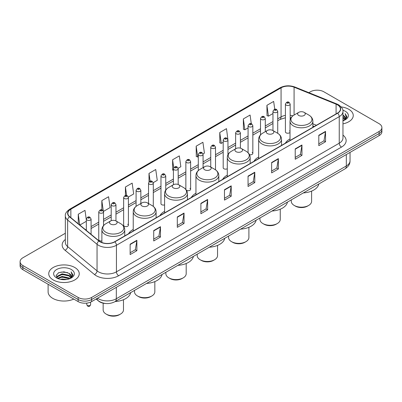 <?xml version="1.0" encoding="UTF-8"?>
<svg xmlns="http://www.w3.org/2000/svg" width="402" height="402" viewBox="0 0 402 402"><rect width="100%" height="100%" fill="white"/><g stroke="black" fill="none" stroke-linecap="round" stroke-linejoin="round"><path stroke-width="0.6" d="M133.233 229.447A16.834 9.718 0 0 0 128.59 233.698M164.589 211.346A16.834 9.718 0 0 0 159.946 215.598M195.945 193.241A16.834 9.718 0 0 0 191.302 197.498M227.296 175.141A16.834 9.718 0 0 0 222.653 179.392M258.652 157.041A16.834 9.718 0 0 0 254.009 161.292M290.008 138.936A16.834 9.718 0 0 0 285.365 143.187M227.954 154.68L227.954 140.027A2.382 1.377 180 0 1 226.482 141.298A2.382 1.377 180 0 1 223.889 141.001A2.382 1.377 180 0 1 223.19 140.027L223.19 167.775A2.382 1.377 0 0 0 223.889 168.75A2.382 1.377 0 0 0 227.296 168.724M186.422 190.216A2.382 1.377 0 0 0 186.558 190.302A2.382 1.377 0 0 0 189.156 190.598A2.382 1.377 0 0 0 190.623 189.327L190.623 161.579A2.382 1.377 180 0 1 189.156 162.85A2.382 1.377 180 0 1 186.558 162.549A2.382 1.377 180 0 1 185.86 161.579L185.86 189.327A2.382 1.377 0 0 0 185.875 189.483M165.74 190.051L165.74 175.945A2.382 1.377 180 0 1 164.267 177.217A2.382 1.377 180 0 1 161.674 176.92A2.382 1.377 180 0 1 160.976 175.945L160.976 203.698A2.382 1.377 0 0 0 161.674 204.668A2.382 1.377 0 0 0 164.589 204.874M128.409 225.246L128.409 197.498A2.382 1.377 180 0 1 126.942 198.769A2.382 1.377 180 0 1 124.344 198.472A2.382 1.377 180 0 1 123.645 197.498L123.645 225.246A2.382 1.377 0 0 0 124.344 226.22A2.382 1.377 0 0 0 126.942 226.517A2.382 1.377 0 0 0 128.409 225.246A2.382 1.377 0 0 0 127.71 224.276M103.525 225.617L103.525 211.864A2.382 1.377 180 0 1 102.053 213.135A2.382 1.377 180 0 1 99.46 212.839A2.382 1.377 180 0 1 98.761 211.864L98.761 239.617A2.382 1.377 0 0 0 99.46 240.587A2.382 1.377 0 0 0 101.882 240.924M290.169 119.831L290.169 104.108A2.382 1.377 180 0 1 288.696 105.379A2.382 1.377 180 0 1 286.103 105.078A2.382 1.377 180 0 1 285.405 104.108L285.405 131.856A2.382 1.377 0 0 0 286.103 132.831A2.382 1.377 0 0 0 290.008 132.353M314.173 126.555L312.877 126.032M249.506 154.669A2.382 1.377 0 0 0 252.838 153.408A2.382 1.377 0 0 0 252.139 152.438M190.623 189.327A2.382 1.377 0 0 0 189.925 188.357M290.008 131.359A2.382 1.377 0 0 0 289.47 130.886M105.892 303.52A9.527 5.502 180 0 1 98.751 301.188L96.108 299.008M65.335 233.266L22.889 257.767A9.527 5.502 0 0 0 20.1 261.662L20.1 265.807A9.527 5.502 0 0 0 22.889 269.702L78.144 301.601A9.527 5.502 0 0 0 91.621 301.601L379.111 135.62A9.527 5.502 0 0 0 381.9 131.73L381.9 129.655A9.527 5.502 0 0 1 379.111 133.544A9.527 5.502 0 0 0 381.9 129.655L381.9 127.58A9.527 5.502 0 0 0 379.111 123.69L323.856 91.787A9.527 5.502 0 0 0 310.379 91.787L308.862 92.666M20.1 261.662A9.527 5.502 0 0 0 22.889 265.551L78.144 297.45A9.527 5.502 0 0 0 91.621 297.45L91.621 299.525L379.111 133.544L91.621 299.525A9.527 5.502 0 0 1 78.144 299.525A9.527 5.502 0 0 0 91.621 299.525L91.621 301.601M22.889 265.551L22.889 267.626L78.144 299.525L22.889 267.626A9.527 5.502 0 0 1 20.1 263.737A9.527 5.502 0 0 0 22.889 267.626L22.889 269.702M348.79 109.294A15.246 8.804 0 0 0 341.172 106.907A15.246 8.804 0 0 1 348.79 109.294A15.246 8.804 0 0 1 353.252 115.52A15.246 8.804 0 0 0 348.79 109.294M74.772 267.496A15.246 8.804 0 0 0 58.159 265.586A15.246 8.804 0 0 0 48.748 273.722A15.246 8.804 0 0 0 53.21 279.943A15.246 8.804 0 0 0 69.827 281.852A15.246 8.804 0 0 0 79.239 273.722A15.246 8.804 0 0 0 74.772 267.496A15.246 8.804 0 0 0 58.159 265.586A15.246 8.804 0 0 0 48.748 273.722A15.246 8.804 0 0 0 53.21 279.943A15.246 8.804 0 0 0 69.827 281.852A15.246 8.804 0 0 0 79.239 273.722A15.246 8.804 0 0 0 74.772 267.496M337.444 104.821A10.166 5.869 180 0 1 340.424 108.972A10.166 5.869 180 0 1 337.444 113.118L114.64 241.753A10.166 5.869 180 0 1 99.128 240.969L69.712 216.718A10.166 5.869 180 0 1 67.873 213.351A10.166 5.869 180 0 1 70.852 209.201L281.063 87.837A10.166 5.869 180 0 1 294.078 87.179L336.087 104.163A10.166 5.869 180 0 1 337.444 104.821M337.625 104.716A10.417 6.015 0 0 0 336.233 104.043L294.224 87.058A10.417 6.015 0 0 0 280.882 87.736L70.672 209.1A10.417 6.015 0 0 0 69.506 216.804L98.917 241.054A10.417 6.015 0 0 0 114.821 241.858L337.625 113.223A10.417 6.015 0 0 0 337.625 104.716M130.137 244.195L130.137 254.566L136.876 250.677L136.876 240.301L130.137 244.195M130.137 252.727L135.328 249.732L136.851 240.647A2.543 1.467 -120 0 0 136.876 240.301M135.283 249.758L136.876 250.677M153.72 230.577L153.72 240.954L160.458 237.059L160.458 226.688L153.72 230.577M153.72 239.11L158.911 236.115L160.433 227.029A2.543 1.467 -120 0 0 160.458 226.688M158.865 236.14L160.458 237.059M177.302 216.959L177.302 227.336L184.041 223.447L184.041 213.07L177.302 216.959M177.302 225.497L182.493 222.497L184.015 213.417A2.543 1.467 -120 0 0 184.041 213.07M182.448 222.527L184.041 223.447M200.889 203.347L200.889 213.718L207.628 209.829L207.628 199.457L200.889 203.347M200.889 211.879L206.075 208.884L207.598 199.799A2.543 1.467 -120 0 0 207.628 199.457M206.03 208.909L207.628 209.829M318.801 135.268L318.801 145.64L325.54 141.75L325.54 131.379L318.801 135.268M318.801 143.8L323.992 140.806L325.514 131.72A2.543 1.467 -120 0 0 325.54 131.379M323.947 140.831L325.54 141.75M295.219 148.886L295.219 159.257L301.957 155.368L301.957 144.991L295.219 148.886M295.219 157.418L300.41 154.423L301.932 145.338A2.543 1.467 -120 0 0 301.957 144.991M300.364 154.448L301.957 155.368M271.636 162.498L271.636 172.875L278.375 168.981L278.375 158.609L271.636 162.498M271.636 171.031L276.827 168.036L278.35 158.956A2.543 1.467 -120 0 0 278.375 158.609M276.782 168.061L278.375 168.981M248.054 176.116L248.054 186.488L254.793 182.598L254.793 172.227L248.054 176.116M248.054 184.649L253.245 181.654L254.762 172.569A2.543 1.467 -120 0 0 254.793 172.227M253.2 181.679L254.793 182.598M224.472 189.729L224.472 200.106L231.21 196.216L231.21 185.84L224.472 189.729M224.472 198.266L229.663 195.266L231.18 186.186A2.543 1.467 -120 0 0 231.21 185.84M229.617 195.292L231.21 196.216M342.961 123.841A15.246 8.804 0 0 0 353.252 115.52A15.246 8.804 0 0 1 342.961 123.841M91.621 297.45L379.111 131.469A9.527 5.502 0 0 0 381.9 127.58M128.354 197.035L133.68 193.955L132.157 183.116L125.424 187.005L125.424 195.513M103.465 211.402L110.098 207.573L108.575 196.734L101.837 200.623L101.837 209.904M86.319 219.783L84.993 210.346L78.254 214.241L78.254 223.763M203.01 153.931L204.432 153.112L202.909 142.273L196.171 146.162L196.282 156.473M227.894 139.564L226.492 128.655L219.753 132.544L219.864 142.856M251.295 123.736L250.074 115.037L243.336 118.932L243.446 129.243M274.762 109.304L273.656 101.425L266.923 105.314L267.028 115.625M153.237 182.664L157.262 180.342L155.745 169.503L149.006 173.393L149.006 181.885M178.121 168.297L180.845 166.724L179.327 155.886L172.589 159.775L172.694 170.086M173.418 170.358L172.589 170.046M172.589 159.775L173.709 167.76M196.171 146.162L197.694 157.001L198.302 156.649M197.694 157.001L196.171 156.433M219.753 132.544L221.276 143.383L223.19 142.278M221.276 143.383L219.753 142.816M243.336 118.932L244.858 129.771L248.074 127.911M244.858 129.771L243.336 129.198M266.923 105.314L268.441 116.153L272.963 113.545M268.441 116.153L266.923 115.585M149.006 173.393L150.102 181.201M125.424 187.005L126.615 195.513M101.837 200.623L103.289 210.96M79.822 225.055L86.319 221.301M78.254 214.241L79.767 225.009M342.961 119.645L343.961 120.409M342.961 120.293L343.434 120.61M342.961 117.047L344.941 119.193M342.961 117.696L344.775 119.5M344.001 120.394A7.181 4.146 0 0 0 345.187 118.113A7.181 4.146 0 0 0 343.082 115.183L345.182 118.268M342.961 120.771A10.357 5.98 0 0 0 345.328 119.746A10.357 5.98 0 0 0 345.328 111.289A10.357 5.98 0 0 0 342.846 110.233M344.7 120.082L346.836 117.349L346.906 116.711L345.127 113.625L346.167 117.072L344.117 120.349M345.127 113.625L346.906 116.831M291.279 199.889L291.279 201.312A10.166 5.869 0 0 0 294.254 205.462L295.38 206.11A8.578 4.95 0 0 0 307.505 206.11L308.63 205.462A10.166 5.869 0 0 0 311.605 201.312L311.605 191.101M295.38 206.11L294.254 205.462A10.166 5.869 0 0 0 308.63 205.462M298.746 115.464A3.814 2.201 0 0 0 304.138 115.464A3.814 2.201 0 0 0 304.138 112.354L308.872 115.088A10.502 6.065 0 0 1 308.872 123.665A10.502 6.065 0 0 1 294.013 123.665A10.502 6.065 0 0 1 294.013 115.088C291.425 116.625 290.093 118.665 290.008 121.208A11.437 6.603 0 0 0 293.354 125.876A11.437 6.603 0 0 0 305.816 127.308A11.437 6.603 0 0 0 312.877 121.208C312.791 118.665 311.455 116.625 308.872 115.088L304.138 112.354A3.814 2.201 0 0 0 298.746 112.354A3.814 2.201 0 0 0 298.746 115.464M303.339 192.925A17.472 10.085 0 0 0 318.806 183.99M259.923 217.99L259.923 219.412A10.166 5.869 0 0 0 262.898 223.562L264.024 224.21A8.578 4.95 0 0 0 276.154 224.21L277.274 223.562A10.166 5.869 0 0 0 280.249 219.412L280.249 209.201M264.024 224.21L262.898 223.562A10.166 5.869 0 0 0 277.274 223.562M267.39 133.57A3.814 2.201 0 0 0 272.782 133.57A3.814 2.201 0 0 0 272.782 130.459L277.516 133.188A10.502 6.065 0 0 1 277.516 141.765A10.502 6.065 0 0 1 262.662 141.765A10.502 6.065 0 0 1 262.662 133.188C260.074 134.725 258.737 136.765 258.652 139.313A11.437 6.603 0 0 0 262.003 143.981A11.437 6.603 0 0 0 274.466 145.408A11.437 6.603 0 0 0 281.521 139.313C281.44 136.765 280.104 134.725 277.516 133.188L272.782 130.459A3.814 2.201 0 0 0 267.39 130.459A3.814 2.201 0 0 0 267.39 133.57M271.983 211.025A17.472 10.085 0 0 0 287.455 202.095M228.567 236.09L228.567 237.517A10.166 5.869 0 0 0 231.547 241.667L232.668 242.316A8.578 4.95 0 0 0 244.798 242.316L245.918 241.667A10.166 5.869 0 0 0 248.898 237.517L248.898 227.306M232.668 242.316L231.547 241.667A10.166 5.869 0 0 0 245.918 241.667M236.039 151.67A3.814 2.201 0 0 0 241.426 151.67A3.814 2.201 0 0 0 241.426 148.559L246.16 151.293A10.502 6.065 0 0 1 246.16 159.87A10.502 6.065 0 0 1 231.306 159.87A10.502 6.065 0 0 1 231.306 151.293C228.718 152.83 227.381 154.87 227.296 157.413A11.437 6.603 0 0 0 230.647 162.081A11.437 6.603 0 0 0 243.109 163.513A11.437 6.603 0 0 0 250.17 157.413C250.084 154.87 248.748 152.83 246.16 151.293L241.426 148.559A3.814 2.201 0 0 0 236.039 148.559A3.814 2.201 0 0 0 236.039 151.67M240.632 229.13A17.472 10.085 0 0 0 256.099 220.195M197.216 254.195L197.216 255.617A10.166 5.869 0 0 0 200.191 259.767L201.317 260.416A8.578 4.95 0 0 0 213.442 260.416L214.567 259.767A10.166 5.869 0 0 0 217.542 255.617L217.542 245.406M201.317 260.416L200.191 259.767A10.166 5.869 0 0 0 214.567 259.767M204.683 169.775A3.814 2.201 0 0 0 210.075 169.775A3.814 2.201 0 0 0 210.075 166.659L214.809 169.393A10.502 6.065 0 0 1 214.809 177.97A10.502 6.065 0 0 1 199.95 177.97A10.502 6.065 0 0 1 199.95 169.393C197.362 170.93 196.03 172.971 195.945 175.518A11.437 6.603 0 0 0 199.291 180.186A11.437 6.603 0 0 0 211.753 181.614A11.437 6.603 0 0 0 218.814 175.518C218.728 172.971 217.392 170.93 214.809 169.393L210.075 166.659A3.814 2.201 0 0 0 204.683 166.659A3.814 2.201 0 0 0 204.683 169.775M209.276 247.23A17.472 10.085 0 0 0 224.743 238.301M165.86 272.295L165.86 273.722A10.166 5.869 0 0 0 168.835 277.867L169.961 278.521A8.578 4.95 0 0 0 182.091 278.521L183.212 277.867A10.166 5.869 0 0 0 186.186 273.722L186.186 263.511M169.961 278.521L168.835 277.867A10.166 5.869 0 0 0 183.212 277.867M173.327 187.875A3.814 2.201 0 0 0 178.719 187.875A3.814 2.201 0 0 0 178.719 184.764L183.453 187.498A10.502 6.065 0 0 1 183.453 196.075A10.502 6.065 0 0 1 168.599 196.07A10.502 6.065 0 0 1 168.599 187.498C166.011 189.03 164.674 191.076 164.589 193.618A11.437 6.603 0 0 0 167.941 198.286A11.437 6.603 0 0 0 180.403 199.719A11.437 6.603 0 0 0 187.458 193.618C187.372 191.076 186.041 189.03 183.453 187.498L178.719 184.764A3.814 2.201 0 0 0 173.327 184.764A3.814 2.201 0 0 0 173.327 187.875M177.92 265.335A17.472 10.085 0 0 0 193.392 256.401M134.504 290.4L134.504 291.822A10.166 5.869 0 0 0 137.484 295.972L138.605 296.621A8.578 4.95 0 0 0 150.735 296.621L151.855 295.972A10.166 5.869 0 0 0 154.835 291.822L154.835 281.611M138.605 296.621L137.484 295.972A10.166 5.869 0 0 0 151.855 295.972M141.976 205.98A3.814 2.201 0 0 0 147.363 205.98A3.814 2.201 0 0 0 147.363 202.864L152.097 205.598A10.502 6.065 0 0 1 152.097 214.176A10.502 6.065 0 0 1 137.243 214.176A10.502 6.065 0 0 1 137.243 205.598C134.655 207.136 133.318 209.176 133.233 211.718A11.437 6.603 0 0 0 136.585 216.387A11.437 6.603 0 0 0 149.047 217.819A11.437 6.603 0 0 0 156.107 211.718C156.021 209.176 154.685 207.136 152.097 205.598L147.363 202.864A3.814 2.201 0 0 0 141.976 202.864A3.814 2.201 0 0 0 141.976 205.98M146.564 283.435A17.472 10.085 0 0 0 162.036 274.506M103.153 303.168L103.153 309.927A10.166 5.869 0 0 0 106.128 314.073L107.254 314.721A8.578 4.95 0 0 0 119.379 314.721L120.505 314.073A10.166 5.869 0 0 0 123.479 309.927L123.479 299.716M107.254 314.721L106.128 314.073A10.166 5.869 0 0 0 120.505 314.073M110.62 224.08A3.814 2.201 0 0 0 116.012 224.08A3.814 2.201 0 0 0 116.012 220.969L120.746 223.703A10.502 6.065 0 0 1 120.746 232.276A10.502 6.065 0 0 1 105.887 232.276A10.502 6.065 0 0 1 105.887 223.703C103.299 225.236 101.967 227.276 101.882 229.823A11.437 6.603 0 0 0 105.229 234.492A11.437 6.603 0 0 0 117.691 235.924A11.437 6.603 0 0 0 124.751 229.823C124.665 227.276 123.329 225.236 120.746 223.703L116.012 220.969A3.814 2.201 0 0 0 110.62 220.969A3.814 2.201 0 0 0 110.62 224.08M115.213 301.535A17.472 10.085 0 0 0 130.68 292.606M48.109 284.259L48.109 291.872A15.884 9.171 0 0 0 52.762 298.359A15.884 9.171 0 0 0 73.792 299.088M60.38 279.325L62.134 279.008L66.802 279.475M62.436 279.631L64.722 279.686M57.461 278.335L62.134 276.415L69.069 277.923L69.948 278.611M57.903 278.556L62.134 277.063L69.42 278.812M56.878 277.797L57.059 276.32L62.134 273.822L69.069 275.325L70.928 277.395M56.838 277.611L57.059 276.968L62.134 274.471L69.069 275.973L70.757 277.702M69.988 278.596A7.181 4.146 0 0 0 71.174 276.315A7.181 4.146 0 0 0 69.069 273.38L71.169 276.47M71.315 269.491A10.357 5.98 0 0 0 56.672 269.491A10.357 5.98 0 0 0 56.672 277.948A10.357 5.98 0 0 0 71.315 277.948A10.357 5.98 0 0 0 71.315 269.491M69.069 273.38L63.953 271.812L58.652 272.722L56.094 275.44L57.546 278.4M70.687 278.279L72.822 275.551L72.893 274.908L71.114 271.827L72.154 275.275L70.099 278.551M71.114 271.827L72.888 275.033M58.36 272.863L61.692 272.053L67.546 272.586M59.546 275.053L61.692 274.646L67.33 275.114M59.546 277.646L61.692 277.239L67.33 277.707M97.505 298.204A12.703 7.336 0 0 0 98.359 298.746A12.703 7.336 0 0 0 116.324 298.746L346.318 165.961A12.703 7.336 0 0 0 350.036 160.775C350.132 163.926 348.454 166.624 345.001 168.87L115.007 301.656A6.352 3.668 60 0 0 116.324 298.746L116.324 287.335M346.318 154.549L346.318 165.961A6.352 3.668 60 0 1 345.001 168.87M96.988 298.5A6.352 4.251 129.5 0 0 98.098 300.565L96.168 298.972M379.111 135.62L379.111 131.469M78.144 301.601L78.144 297.45M342.961 135.107A15.884 9.171 180 0 1 341.489 147.097L118.685 275.732A3.176 1.834 60 0 1 116.439 271.837L339.243 143.202A12.703 7.336 0 0 0 342.961 138.017L342.961 111.46A12.703 7.336 180 0 1 339.243 116.645A3.176 1.834 -120 0 0 337.625 113.223M118.685 275.732A15.884 9.171 180 0 1 96.224 275.732A15.884 9.171 180 0 1 94.445 274.506L65.029 250.25A15.884 9.171 180 0 1 65.335 239.491M98.47 271.837A12.703 7.336 0 0 0 116.439 271.837L116.439 245.28A12.703 7.336 180 0 1 97.048 244.3L67.631 220.05A12.703 7.336 180 0 1 65.335 215.844L65.335 242.401A12.703 7.336 0 0 0 67.631 246.607L97.048 270.858A12.703 7.336 0 0 0 98.47 271.837M342.961 111.46C343.388 109.475 341.926 107.264 338.584 104.816L336.916 104.007A3.176 1.487 112 0 0 336.233 104.043M336.916 104.007L294.907 87.028C289.646 85.164 284.651 85.435 279.923 87.837A3.176 1.834 60 0 1 280.882 87.736M70.672 209.1A3.176 1.834 -120 0 0 69.712 209.201C66.415 211.573 64.953 213.784 65.335 215.844M69.506 216.804A3.176 2.126 129.5 0 0 67.631 220.05L67.631 246.607A3.176 2.126 -50.5 0 1 65.029 250.25M294.907 87.028A3.176 1.487 112 0 0 294.224 87.058M98.917 241.054A3.176 2.126 129.5 0 0 97.048 244.3L97.048 270.858A3.176 2.126 -50.5 0 1 94.445 274.506M114.821 241.858A3.176 1.834 60 0 1 116.439 245.28L339.243 116.645L339.243 143.202A3.176 1.834 60 0 0 341.489 147.097M70.852 209.201L70.852 217.658M336.087 104.163L336.087 113.902M294.078 87.179L294.078 115.047M316.419 125.258L312.877 123.826M292.912 115.821A10.166 5.869 0 0 0 290.169 115.273M285.405 115.399A10.166 5.869 0 0 0 281.063 116.887L277.727 118.811M281.063 87.837L281.063 116.887A5.718 3.301 60 0 1 279.877 119.505L277.727 120.746M272.963 121.565L265.285 125.997M260.516 128.746L252.838 133.178M248.074 135.931L240.396 140.363M235.632 143.112L227.954 147.549M223.19 150.298L215.512 154.73M210.748 157.483L203.07 161.916M198.302 164.664L190.623 169.101M185.86 171.85L178.181 176.282M173.418 179.036L165.74 183.468M160.976 186.216L153.298 190.648M148.534 193.402L140.851 197.834M136.087 200.583L128.409 205.02M123.645 207.769L115.967 212.201M111.203 214.954L103.525 219.386M98.761 222.135L91.083 226.567M86.319 229.321L85.541 229.768M224.472 190.061L231.18 186.186M248.054 176.443L254.762 172.569M271.636 162.83L278.35 158.956M295.219 149.212L301.932 145.338M318.801 135.595L325.514 131.72M200.889 203.673L207.598 199.799M177.302 217.291L184.015 213.417M153.72 230.904L160.433 227.029M130.137 244.522L136.851 240.647M287.224 103.133A0.794 0.457 0 0 0 288.35 103.133A0.794 0.457 0 0 0 288.35 102.485A0.794 0.457 0 0 0 287.224 102.485A0.794 0.457 0 0 0 287.224 103.133M277.727 133.313L277.727 111.294A2.382 1.377 180 0 1 276.254 112.56A2.382 1.377 180 0 1 273.656 112.264A2.382 1.377 180 0 1 272.963 111.294L272.963 130.56M274.782 110.319A0.794 0.457 0 0 0 275.903 110.319A0.794 0.457 0 0 0 275.903 109.671A0.794 0.457 0 0 0 274.782 109.671A0.794 0.457 0 0 0 274.782 110.319M265.285 131.675L265.285 118.474A2.382 1.377 180 0 1 263.812 119.746A2.382 1.377 180 0 1 261.215 119.449A2.382 1.377 180 0 1 260.516 118.474L260.516 134.856M262.34 117.505A0.794 0.457 0 0 0 263.461 117.505A0.794 0.457 0 0 0 263.461 116.856A0.794 0.457 0 0 0 262.34 116.856A0.794 0.457 0 0 0 262.34 117.505M252.838 153.408L252.838 125.66A2.382 1.377 180 0 1 251.371 126.931A2.382 1.377 180 0 1 248.773 126.63A2.382 1.377 180 0 1 248.074 125.66L248.074 152.73M249.893 124.685A0.794 0.457 0 0 0 251.019 124.685A0.794 0.457 0 0 0 251.019 124.037A0.794 0.457 0 0 0 249.893 124.037A0.794 0.457 0 0 0 249.893 124.685M240.396 148.137L240.396 132.841A2.382 1.377 180 0 1 238.924 134.112A2.382 1.377 180 0 1 236.331 133.816A2.382 1.377 180 0 1 235.632 132.841L235.632 148.795M237.451 131.871A0.794 0.457 0 0 0 238.577 131.871A0.794 0.457 0 0 0 238.577 131.223A0.794 0.457 0 0 0 237.451 131.223A0.794 0.457 0 0 0 237.451 131.871M225.009 139.052A0.794 0.457 0 0 0 226.135 139.052A0.794 0.457 0 0 0 226.135 138.404A0.794 0.457 0 0 0 225.009 138.404A0.794 0.457 0 0 0 225.009 139.052M215.512 169.84L215.512 147.212A2.382 1.377 180 0 1 214.04 148.484A2.382 1.377 180 0 1 211.442 148.182A2.382 1.377 180 0 1 210.748 147.212L210.748 167.051M212.568 146.238A0.794 0.457 0 0 0 213.688 146.238A0.794 0.457 0 0 0 213.688 145.589A0.794 0.457 0 0 0 212.568 145.589A0.794 0.457 0 0 0 212.568 146.238M203.07 167.594L203.07 154.393A2.382 1.377 180 0 1 201.598 155.664A2.382 1.377 180 0 1 199 155.368A2.382 1.377 180 0 1 198.302 154.393L198.302 170.579M200.126 153.423A0.794 0.457 0 0 0 201.246 153.423A0.794 0.457 0 0 0 201.246 152.775A0.794 0.457 0 0 0 200.126 152.775A0.794 0.457 0 0 0 200.126 153.423M187.679 160.604A0.794 0.457 0 0 0 188.804 160.604A0.794 0.457 0 0 0 188.804 159.956A0.794 0.457 0 0 0 187.679 159.956A0.794 0.457 0 0 0 187.679 160.604M178.181 184.508L178.181 168.765A2.382 1.377 180 0 1 176.709 170.031A2.382 1.377 180 0 1 174.116 169.734A2.382 1.377 180 0 1 173.418 168.765L173.418 184.714M175.237 167.79A0.794 0.457 0 0 0 176.362 167.79A0.794 0.457 0 0 0 176.362 167.142A0.794 0.457 0 0 0 175.237 167.142A0.794 0.457 0 0 0 175.237 167.79M162.795 174.976A0.794 0.457 0 0 0 163.921 174.976A0.794 0.457 0 0 0 163.921 174.327A0.794 0.457 0 0 0 162.795 174.327A0.794 0.457 0 0 0 162.795 174.976M153.298 206.407L153.298 183.131A2.382 1.377 180 0 1 151.825 184.402A2.382 1.377 180 0 1 149.227 184.101A2.382 1.377 180 0 1 148.534 183.131L148.534 203.538M150.353 182.156A0.794 0.457 0 0 0 151.474 182.156A0.794 0.457 0 0 0 151.474 181.508A0.794 0.457 0 0 0 150.353 181.508A0.794 0.457 0 0 0 150.353 182.156M140.851 203.512L140.851 190.312A2.382 1.377 180 0 1 139.383 191.583A2.382 1.377 180 0 1 136.786 191.287A2.382 1.377 180 0 1 136.087 190.312L136.087 206.372M137.911 189.342A0.794 0.457 0 0 0 139.032 189.342A0.794 0.457 0 0 0 139.032 188.694A0.794 0.457 0 0 0 137.911 188.694A0.794 0.457 0 0 0 137.911 189.342M125.464 196.523A0.794 0.457 0 0 0 126.59 196.523A0.794 0.457 0 0 0 126.59 195.874A0.794 0.457 0 0 0 125.464 195.874A0.794 0.457 0 0 0 125.464 196.523M115.967 220.944L115.967 204.683A2.382 1.377 180 0 1 114.495 205.955A2.382 1.377 180 0 1 111.902 205.653A2.382 1.377 180 0 1 111.203 204.683L111.203 220.693M113.022 203.708A0.794 0.457 0 0 0 114.148 203.708A0.794 0.457 0 0 0 114.148 203.06A0.794 0.457 0 0 0 113.022 203.06A0.794 0.457 0 0 0 113.022 203.708M100.58 210.894A0.794 0.457 0 0 0 101.706 210.894A0.794 0.457 0 0 0 101.706 210.246A0.794 0.457 0 0 0 100.58 210.246A0.794 0.457 0 0 0 100.58 210.894M87.35 305.414A1.904 1.1 0 0 0 89.43 305.651A1.904 1.1 0 0 0 90.606 304.636C89.978 306.349 89.003 306.852 87.681 306.138L86.792 304.636A1.904 1.1 0 0 0 87.35 305.414M91.083 234.336L91.083 219.05A2.382 1.377 180 0 1 89.611 220.321A2.382 1.377 180 0 1 87.013 220.02A2.382 1.377 180 0 1 86.319 219.05L86.319 230.406M88.138 218.075A0.794 0.457 0 0 0 89.259 218.075A0.794 0.457 0 0 0 89.259 217.427A0.794 0.457 0 0 0 88.138 217.427A0.794 0.457 0 0 0 88.138 218.075M115.007 301.656C109.897 304.224 104.786 304.224 99.671 301.656L98.098 300.565M350.036 160.775L350.036 152.403M279.923 87.837L69.712 209.201M291.068 117.766L290.169 117.67M285.405 117.771L279.877 119.505M272.963 123.494L265.285 127.931M260.516 130.68L252.838 135.112M248.074 137.866L240.396 142.298M235.632 145.047L227.954 149.479M223.19 152.232L215.512 156.664M210.748 159.413L203.07 163.85M198.302 166.599L190.623 171.031M185.86 173.785L178.181 178.217M173.418 180.965L165.74 185.402M160.976 188.151L153.298 192.583M148.534 195.337L140.851 199.769M136.087 202.518L128.409 206.95M123.645 209.703L115.967 214.135M111.203 216.884L103.525 221.321M98.761 224.07L91.083 228.502M314.243 126.514L312.877 125.962M312.877 127.303L312.877 121.208M290.008 140.509L290.008 121.208M298.746 112.354L294.013 115.088M281.521 145.408L281.521 139.313M258.652 158.609L258.652 139.313M267.39 130.459L262.662 133.188M250.17 163.508L250.17 157.413M227.296 176.714L227.296 157.413M236.039 148.559L231.306 151.293M218.814 181.614L218.814 175.518M195.945 194.814L195.945 175.518M204.683 166.659L199.95 169.393M187.458 199.714L187.458 193.618M164.589 212.919L164.589 193.618M173.327 184.764L168.599 187.498M156.107 217.814L156.107 211.718M133.233 231.019L133.233 211.718M141.976 202.864L137.243 205.598M124.751 235.919L124.751 229.823M101.882 242.512L101.882 229.823M110.62 220.969L105.887 223.703M56.813 277.722L56.813 277.29M290.169 104.108L289.144 102.409C287.762 101.41 286.515 101.977 285.405 104.108M277.727 111.294L276.697 109.59C275.315 108.595 274.069 109.158 272.963 111.294M265.285 118.474L264.255 116.776C262.873 115.776 261.627 116.344 260.516 118.474M252.838 125.66L251.813 123.962C250.431 122.962 249.185 123.53 248.074 125.66M240.396 132.841L239.371 131.142C237.989 130.147 236.743 130.71 235.632 132.841M227.954 140.027L226.929 138.328C225.547 137.328 224.301 137.896 223.19 140.027M215.512 147.212L214.482 145.509C213.1 144.514 211.854 145.082 210.748 147.212M203.07 154.393L202.04 152.695C200.658 151.695 199.412 152.263 198.302 154.393M190.623 161.579L189.598 159.88C188.216 158.88 186.97 159.448 185.86 161.579M178.181 168.765L177.156 167.061C175.774 166.066 174.528 166.629 173.418 168.765M165.74 175.945L164.714 174.247C163.333 173.247 162.086 173.815 160.976 175.945M153.298 183.131L152.268 181.433C150.886 180.433 149.639 181 148.534 183.131M140.851 190.312L139.826 188.613C138.444 187.618 137.198 188.181 136.087 190.312M128.409 197.498L127.384 195.799C126.002 194.799 124.756 195.367 123.645 197.498M115.967 204.683L114.942 202.98C113.56 201.985 112.314 202.553 111.203 204.683M103.525 211.864L102.5 210.166C101.118 209.166 99.872 209.733 98.761 211.864M90.606 304.636L90.606 302.108M91.083 219.05L90.053 217.351C88.671 216.351 87.425 216.919 86.319 219.05M86.792 304.636L86.792 303.098"/></g></svg>
